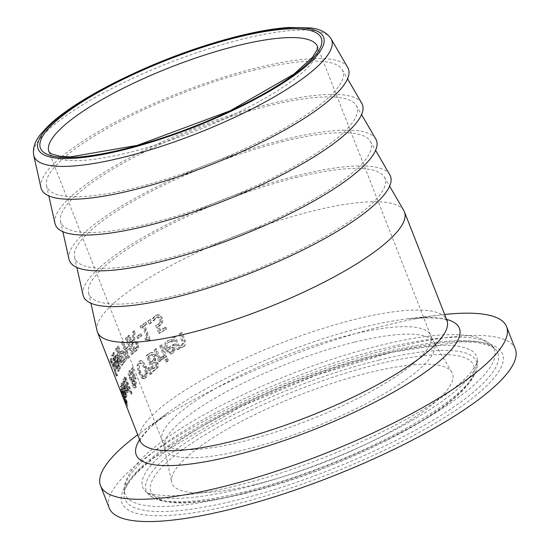 <?xml version="1.0" encoding="UTF-8"?>
<svg xmlns="http://www.w3.org/2000/svg" width="549" height="549" viewBox="0 0 549 549"><rect width="100%" height="100%" fill="white"/><g stroke="black" fill="none" stroke-linecap="round" stroke-linejoin="round"><path stroke-width="0.41" stroke-dasharray="2.75 2.06" d="M162.724 322.785L162.566 318.111L159.91 315.002L159.045 314.735L156.163 315.414L153.315 318.379L154.194 320.637A163.76 38.945 158.6 0 1 154.31 320.561L155.285 318.859L157.714 316.89L159.121 317.048L160.795 319.23L160.967 321.975L159.183 324.02L156.609 325.193L159.821 333.394A163.76 38.945 158.6 0 1 166.745 329.009L166.011 327.142A163.76 38.945 -21.4 0 0 160.658 330.505L158.997 326.271L162.724 322.785L161.708 323.038L161.543 318.365L158.894 315.25L156.547 315.044L155.161 315.654L152.32 318.626L153.198 320.877A164.858 39.205 158.6 0 1 153.315 320.801L154.31 320.561M153.315 320.801L155.909 317.48L158.112 317.295L159.78 319.477L159.951 322.222L160.967 321.975M159.951 322.222L158.181 324.267L155.614 325.44L156.609 325.193M155.614 325.44L158.826 333.634L159.821 333.394M158.826 333.634A164.858 39.205 158.6 0 1 165.723 329.256L166.745 329.009M165.723 329.256L164.988 327.389L166.011 327.142M164.988 327.389A164.858 39.205 -21.4 0 0 159.656 330.752L160.658 330.505M159.656 330.752L157.995 326.511L158.997 326.271M157.995 326.511L161.708 323.038M158.112 317.295L159.121 317.048M154.29 319.106L155.285 318.859M153.198 320.877L154.194 320.637M152.32 318.626L153.315 318.379M121.192 392.672L122.262 392.405L123.299 395.06A163.76 38.945 158.6 0 1 123.285 395.019L122.091 391.265L121.048 391.794L123.395 397.984L124.451 397.723L127.814 406.061L126.27 401.079A163.76 38.945 -21.4 0 0 126.27 401.127L127.093 404.407L126.044 404.661L122.063 393.05L120.32 389.92L122.228 395.321L123.299 395.06M123.395 397.984L126.764 406.315L125.241 401.333A164.858 39.205 -21.4 0 0 125.241 401.381L126.037 404.441L127.087 404.188L123.093 392.796L121.37 389.66L122.262 392.405M122.228 395.321A164.858 39.205 158.6 0 1 122.214 395.28L123.285 395.019M122.214 395.28L121.048 391.794L122.098 391.533L124.451 397.723M124.143 400.152L125.213 399.892M127.828 406.363L126.771 406.617L127.828 406.363M121.789 389.859L120.32 389.92L121.789 389.859M125.241 401.381L126.27 401.127M125.241 401.333L126.27 401.079M126.229 403.858L127.258 403.604M125.748 393.791L123.902 388.15A164.858 39.205 -21.4 0 0 122.976 390.929L121.679 385.336L122.743 385.432A164.858 39.205 158.6 0 1 122.763 385.391L121.905 383.202L121.398 383.154L122.379 382.914L121.981 383.332L123.882 391.485C125.721 395.891 126.709 397.407 126.846 396.042L126.73 393.544L124.884 387.917A163.76 38.945 -21.4 0 0 123.971 390.682L122.667 385.096L123.724 385.192A163.76 38.945 158.6 0 1 123.738 385.151L122.88 382.962L120.993 383.579L122.88 391.732C124.767 396.213 125.762 397.73 125.851 396.282L125.748 393.791L126.73 393.544M122.667 385.096L121.679 385.336L122.667 385.096M126.599 396.364L125.611 396.604L126.599 396.364M126.078 392.741L126.188 394.429L125.591 394.278L124.575 392.212A163.76 38.945 158.6 0 1 125.22 390.113L126.078 392.741L125.09 392.981L125.193 394.669L124.596 394.518L123.573 392.46A164.858 39.205 158.6 0 1 124.239 390.353L125.22 390.113M126.188 394.429L124.596 394.518L126.188 394.429M123.573 392.46L124.575 392.212M124.239 390.353L125.09 392.981M122.976 390.929L123.971 390.682M122.743 385.432L123.724 385.192M122.763 385.391L123.738 385.151M121.905 383.202L122.88 382.962M121.398 383.154L120.993 383.579L121.398 383.154M123.902 388.15L124.884 387.917M121.329 386.276L125.35 397.874A163.76 38.945 -21.4 0 0 125.344 398.293L125.996 399.96A163.76 38.945 158.6 0 1 126.002 399.535L127.347 402.966A163.76 38.945 158.6 0 1 127.389 402.335L126.044 398.91A163.76 38.945 158.6 0 1 126.201 397.73L125.556 396.069A163.76 38.945 -21.4 0 0 125.392 397.25L122.262 389.152L122.269 387.738A163.76 38.945 158.6 0 1 122.276 387.704L121.569 385.899L120.313 386.523L121.734 391.512L124.328 398.128L125.35 397.874M124.328 398.128A164.858 39.205 -21.4 0 0 124.314 398.547L125.344 398.293M124.314 398.547L124.966 400.207L125.996 399.96M124.966 400.207A164.858 39.205 158.6 0 1 124.98 399.789L126.002 399.535M124.98 399.789L126.325 403.213L127.347 402.966M126.325 403.213A164.858 39.205 158.6 0 1 126.373 402.589L127.389 402.335M126.373 402.589L125.028 399.157L126.044 398.91M125.028 399.157A164.858 39.205 158.6 0 1 125.199 397.977L126.201 397.73M125.199 397.977L124.548 396.316A164.858 39.205 -21.4 0 0 124.376 397.497L121.247 389.406L121.26 387.985A164.858 39.205 158.6 0 1 121.267 387.951L120.56 386.146L121.569 385.899M120.56 386.146L120.313 386.523M121.267 387.951L122.276 387.704M121.26 387.985L122.269 387.738L121.26 387.985M121.247 389.406L122.262 389.152M124.376 397.497L125.392 397.25M124.548 396.316L125.556 396.069M127.752 389.749L126.016 384.094A164.858 39.205 -21.4 0 0 124.403 387.031L123.436 381.363L124.136 381.013L124.829 381.377A164.858 39.205 158.6 0 1 124.856 381.335L123.992 379.146L123.34 379.133L124.3 378.892L122.756 379.599L124.136 387.875C126.002 392.212 127.148 393.695 127.574 392.315L127.752 389.749L128.713 389.516L126.97 383.854A163.76 38.945 -21.4 0 0 125.378 386.791L124.403 381.13L125.103 380.78L125.79 381.143A163.76 38.945 158.6 0 1 125.81 381.102L124.952 378.913L123.724 379.366L125.117 387.642C127.114 392.151 128.26 393.633 128.541 392.075L128.713 389.516M124.403 381.13L123.436 381.363L124.403 381.13M128.171 392.432L127.196 392.672L128.171 392.432M127.951 388.74L127.876 390.469L127.08 390.366L125.982 388.328A163.76 38.945 158.6 0 1 127.155 386.098L127.951 388.74L126.991 388.973L126.908 390.703L126.105 390.607L125.007 388.562A164.858 39.205 158.6 0 1 126.188 386.331L127.155 386.098M127.876 390.469L126.105 390.607L127.876 390.469M125.007 388.562L125.982 388.328M126.188 386.331L126.991 388.973M124.403 387.031L125.378 386.791M124.829 381.377L125.79 381.143M124.856 381.335L125.81 381.102M123.992 379.146L124.952 378.913M126.016 384.094L126.97 383.854M132.501 367.617A164.858 39.205 -21.4 0 0 131.424 368.722L131.492 371.872L129.379 370.753L128.178 372.394L128.336 375.777L130.408 380.361L131.726 381.301L132.426 385.673L133.771 387.786L135.253 387.724L135.383 382.831L134.313 380.917L132.734 380.093L132.57 374.741L134.45 379.256A164.858 39.205 158.6 0 1 135.246 378.419L132.549 373.087L132.501 367.617L133.441 367.384A163.76 38.945 -21.4 0 0 132.357 368.489L132.426 371.646L130.593 370.493L129.317 371.522L129.283 375.55L131.355 380.128L132.666 381.068L133.366 385.439L134.711 387.56L136.193 387.491L136.324 382.605L135.253 380.683L133.681 379.86L133.51 374.507L135.39 379.03A163.76 38.945 158.6 0 1 136.186 378.192L133.489 372.853L133.441 367.384M132.549 373.087L133.489 372.853M131.424 368.722L132.357 368.489M131.492 371.872L132.426 371.646M135.246 378.419L136.186 378.192M134.45 379.256L135.39 379.03M132.57 374.741L133.51 374.507M132.734 380.093L133.681 379.86M131.726 381.301L132.666 381.068M133.771 387.786L134.711 387.56M135.665 387.841L134.725 388.074L135.665 387.841M131.76 380.141L129.866 377.465L129.619 372.682L131.012 372.153L130.559 372.448L132.453 372.956L132.707 379.915L130.813 377.232L130.559 372.448L129.619 372.682L131.513 373.183L131.76 380.141L132.707 379.915M131.513 373.183L132.453 372.956M132.707 383.367L132.686 381.246L133.75 381.905L134.553 383.456L134.457 386.578L135.644 386.18L134.08 384.739L133.633 381.013L134.69 381.679L135.493 383.223L135.644 386.18L134.697 386.414L133.132 384.966L132.707 383.367L133.647 383.133M133.75 381.905L134.69 381.679M132.686 381.246L133.633 381.013M132.185 393.214L125.673 376.6A163.76 38.945 -21.4 0 0 125.186 377.341L131.698 393.949A163.76 38.945 158.6 0 1 132.185 393.214L131.232 393.448L124.719 376.834L125.673 376.6M124.719 376.834A164.858 39.205 -21.4 0 0 124.232 377.575L130.744 394.189A164.858 39.205 158.6 0 1 131.232 393.448M130.744 394.189L131.698 393.949M124.232 377.575L125.186 377.341M152.299 352.787L150.652 352.698L148.923 353.611A164.858 39.205 -21.4 0 0 146.199 355.683L152.43 371.584A164.858 39.205 158.6 0 1 154.942 369.676L157.295 367.103L157.206 363.397L154.406 360.954L155.106 359.485L155.147 356.843L154.777 355.615L152.299 352.787L153.26 352.554L151.613 352.458L149.877 353.378A163.76 38.945 -21.4 0 0 147.146 355.45L153.377 371.357A163.76 38.945 158.6 0 1 155.895 369.443L158.256 366.869L158.167 363.164L155.401 360.796L155.744 355.375L153.26 352.554M146.199 355.683L147.146 355.45M152.43 371.584L153.377 371.357M154.406 360.954L155.367 360.72M154.441 361.036L155.401 360.796M157.295 367.103L158.256 366.869M150.453 362.409L148.148 356.534A164.858 39.205 158.6 0 1 149.177 355.752L151.675 354.764L153.315 356.548L153.466 359.622L151.901 361.317A164.858 39.205 -21.4 0 0 150.453 362.409L151.407 362.175L149.102 356.301A163.76 38.945 158.6 0 1 150.138 355.519L152.636 354.53L154.276 356.315L154.427 359.389L152.855 361.084A163.76 38.945 -21.4 0 0 151.407 362.175M153.466 359.622L154.427 359.389M148.148 356.534L149.102 356.301M151.675 354.764L152.636 354.53M152.965 368.825L151.14 364.172A164.858 39.205 158.6 0 1 152.588 363.081L154.31 362.491L155.669 364.124L155.813 366.162L154.187 367.905A164.858 39.205 -21.4 0 0 152.965 368.825L153.919 368.592L152.094 363.939A163.76 38.945 158.6 0 1 153.548 362.848L155.271 362.258L156.637 363.891L156.774 365.929L155.141 367.672A163.76 38.945 -21.4 0 0 153.919 368.592M155.813 366.162L156.774 365.929M151.14 364.172L152.094 363.939M153.631 362.484L155.271 362.258L153.631 362.484M146.007 377.829L147.77 373.457L146.377 366.492L142.966 361.201L141.1 360.556L139.515 361.256L137.923 365.6L139.467 372.517L142.733 377.849L144.394 378.515L146.007 377.829L145.066 378.062L146.83 373.691L147.77 373.457M146.418 372.826L145.3 375.996L144.161 376.456L142.953 375.845L140.462 371.591C138.863 366.389 138.787 363.555 140.235 363.081L140.963 362.683L145.21 367.453L146.418 372.826L145.478 373.059L144.353 376.223L143.227 376.683L142.013 376.079L139.521 371.824L139.295 363.314L140.022 362.916L144.27 367.686L145.478 373.059M146.83 373.691L145.437 366.718L142.026 361.434L140.208 360.789L138.574 361.489L136.982 365.833L138.526 372.744L141.793 378.083L142.733 377.849M141.793 378.083L143.454 378.748L145.066 378.062M159.67 346.021L164.343 357.955A164.858 39.205 158.6 0 1 165.819 356.974L161.138 345.04A164.858 39.205 -21.4 0 0 159.67 346.021L160.651 345.781L165.331 357.715A163.76 38.945 158.6 0 1 166.807 356.733L162.133 344.799A163.76 38.945 -21.4 0 0 160.651 345.781M161.138 345.04L162.133 344.799M164.343 357.955L165.331 357.715M165.819 356.974L166.807 356.733M150.769 374.343A163.76 38.945 158.6 0 1 152.087 373.286L149.403 367.308A163.76 38.945 -21.4 0 0 148.601 367.954L150.769 374.343L149.822 374.576A164.858 39.205 158.6 0 1 151.14 373.519L148.456 367.542A164.858 39.205 -21.4 0 0 147.654 368.18L148.601 367.954M148.456 367.542L149.403 367.308M147.654 368.18L149.822 374.576M151.14 373.519L152.087 373.286M174.108 350.44L173.182 344.58A164.858 39.205 -21.4 0 0 166.539 348.752L166.004 346.604L166.546 343.928L168.838 342.068L171.789 341.917A164.858 39.205 158.6 0 1 171.885 341.855L171.027 339.666L168.31 340.483C164.975 343.907 164.22 346.968 166.038 349.658L171.48 353.865L172.832 353.268L175.131 350.187L174.205 344.326A163.76 38.945 -21.4 0 0 167.541 348.505C166.738 344.738 167.212 342.651 168.982 342.247L171.178 341.533L172.811 341.663A163.76 38.945 158.6 0 1 172.914 341.602L172.05 339.412L167.301 340.73C164.329 342.706 163.581 345.767 165.043 349.898L170.478 354.112L171.823 353.515L174.108 350.44L175.131 350.187M173.182 344.58L174.205 344.326M166.539 348.752L167.541 348.505M171.027 339.666L172.05 339.412M171.885 341.855L172.914 341.602M171.789 341.917L172.811 341.663M170.163 341.787L171.178 341.533M168.838 352.177L167.143 350.283A164.858 39.205 158.6 0 1 172.16 347.112L172.537 349.857L171.082 351.923L168.838 352.177L169.84 351.936L168.145 350.036A163.76 38.945 158.6 0 1 173.175 346.865L173.553 349.61L172.091 351.676L169.84 351.936M172.537 349.857L173.553 349.61M172.16 347.112L173.175 346.865M167.143 350.283L168.145 350.036M164.151 358.422L163.334 356.335A163.76 38.945 -21.4 0 0 163.259 356.383L161.749 357.351L159.8 357.09L156.479 348.622A163.76 38.945 -21.4 0 0 155.12 349.576L159.793 361.51A163.76 38.945 158.6 0 1 161.159 360.556L160.459 358.778L162.929 359.176L164.151 358.422L163.17 358.662L162.353 356.576L163.334 356.335M162.353 356.576A164.858 39.205 -21.4 0 0 162.278 356.624L160.548 357.632L158.826 357.33L155.504 348.862A164.858 39.205 -21.4 0 0 154.152 349.816L158.826 361.75L159.793 361.51M154.152 349.816L155.12 349.576M158.826 361.75A164.858 39.205 158.6 0 1 160.184 360.796L161.159 360.556M160.184 360.796L159.484 359.019L160.459 358.778M159.484 359.019L161.866 359.437L163.17 358.662M155.504 348.862L156.479 348.622M158.826 357.33L159.8 357.09M162.278 356.624L163.259 356.383M179.159 333.909L182.522 343.585L181.177 345.465L177.876 345.644L174.376 336.722A164.858 39.205 -21.4 0 0 172.647 337.772L177.32 349.706A164.858 39.205 158.6 0 1 179.056 348.656L178.535 347.332L181.307 347.538L182.398 347.092C184.361 346.508 184.91 344.34 184.059 340.572L181.026 332.831A164.858 39.205 -21.4 0 0 179.159 333.909L180.223 333.648L182.886 340.449L183.579 343.324L182.227 345.204L178.912 345.39L175.419 336.468A163.76 38.945 -21.4 0 0 173.676 337.518L178.356 349.452A163.76 38.945 158.6 0 1 180.093 348.402L179.571 347.078L182.357 347.284L183.448 346.831C185.294 346.508 185.85 344.333 185.13 340.311L182.096 332.57A163.76 38.945 -21.4 0 0 180.223 333.648M181.026 332.831L182.096 332.57M177.876 345.644L178.912 345.39M174.376 336.722L175.419 336.468M178.535 347.332L179.571 347.078M179.056 348.656L180.093 348.402M177.32 349.706L178.356 349.452M172.647 337.772L173.676 337.518M168.509 360.734L167.692 358.648A163.76 38.945 -21.4 0 0 166.018 359.76L166.834 361.846A163.76 38.945 158.6 0 1 168.509 360.734L167.52 360.974L166.697 358.888L167.692 358.648M166.697 358.888A164.858 39.205 -21.4 0 0 165.029 360L165.846 362.086A164.858 39.205 158.6 0 1 167.52 360.974M165.846 362.086L166.834 361.846M165.029 360L166.018 359.76M114.151 360.302L112.01 354.839A164.858 39.205 -21.4 0 0 111.673 355.546L113.815 361.016A164.858 39.205 -21.4 0 0 112.888 363.404L113.773 365.648L117.918 371.419A164.858 39.205 158.6 0 1 118.241 370.74L114.823 362.011A164.858 39.205 158.6 0 1 115.16 361.345L114.487 359.636A164.858 39.205 -21.4 0 0 114.151 360.302L115.118 360.062L112.977 354.599A163.76 38.945 -21.4 0 0 112.648 355.313L114.789 360.775A163.76 38.945 -21.4 0 0 113.883 363.164L114.762 365.401L118.893 371.179A163.76 38.945 158.6 0 1 119.208 370.5L115.791 361.777A163.76 38.945 158.6 0 1 116.127 361.112L115.455 359.396A163.76 38.945 -21.4 0 0 115.118 360.062M114.487 359.636L115.455 359.396M112.01 354.839L112.977 354.599M111.673 355.546L112.648 355.313M113.815 361.016L114.789 360.775M112.888 363.404L113.883 363.164M114.487 362.724L116.916 368.942L113.753 364.557A164.858 39.205 158.6 0 1 114.487 362.724L115.462 362.491L117.891 368.702L114.734 364.316A163.76 38.945 158.6 0 1 115.462 362.491M113.753 364.557L114.734 364.316M115.16 361.345L116.127 361.112M114.823 362.011L115.791 361.777M118.241 370.74L119.208 370.5M117.918 371.419L118.893 371.179M113.773 365.648L114.762 365.401M116.916 368.942L117.891 368.702M112.168 360.048L111.529 358.422A163.76 38.945 -21.4 0 0 111.097 360.919L111.728 362.546A163.76 38.945 158.6 0 1 111.838 361.626L116.017 372.284A163.76 38.945 -21.4 0 0 115.908 373.203L116.614 374.294L115.462 374.905L116.477 374.658L117.472 375.832A163.76 38.945 158.6 0 1 117.568 375.296L111.955 360.968A163.76 38.945 158.6 0 1 112.168 360.048L111.172 360.288L110.534 358.669L111.529 358.422M110.534 358.669A164.858 39.205 -21.4 0 0 110.075 361.167L110.713 362.793A164.858 39.205 158.6 0 1 110.829 361.873L115.009 372.531A164.858 39.205 -21.4 0 0 114.892 373.45L116.463 376.079L117.472 375.832M114.892 373.45L115.908 373.203M116.463 376.079A164.858 39.205 158.6 0 1 116.566 375.543L117.568 375.296M116.566 375.543L110.953 361.215L111.955 360.968M110.953 361.215A164.858 39.205 158.6 0 1 111.172 360.288M115.009 372.531L116.017 372.284M110.829 361.873L111.838 361.626M110.713 362.793L111.728 362.546M110.075 361.167L111.097 360.919M115.496 349.185L120.869 362.882L116.127 355.114A164.858 39.205 -21.4 0 0 115.812 355.587L118.529 366.396L113.163 352.698A164.858 39.205 -21.4 0 0 112.758 353.405L118.989 369.305A164.858 39.205 158.6 0 1 119.593 368.269L117.04 357.969L121.507 365.401A164.858 39.205 158.6 0 1 122.331 364.289L116.093 348.389A164.858 39.205 -21.4 0 0 115.496 349.185L116.45 348.951L121.816 362.649L117.081 354.88A163.76 38.945 -21.4 0 0 116.765 355.354L119.49 366.162L114.123 352.465A163.76 38.945 -21.4 0 0 113.718 353.172L119.95 369.072A163.76 38.945 158.6 0 1 120.554 368.036L118.001 357.735L122.454 365.167A163.76 38.945 158.6 0 1 123.278 364.056L117.047 348.155A163.76 38.945 -21.4 0 0 116.45 348.951M116.093 348.389L117.047 348.155M120.869 362.882L121.816 362.649M116.127 355.114L117.081 354.88M115.812 355.587L116.765 355.354M118.529 366.396L119.49 366.162M113.163 352.698L114.123 352.465M122.331 364.289L123.278 364.056M121.507 365.401L122.454 365.167M117.04 357.969L118.001 357.735M119.593 368.269L120.554 368.036M118.989 369.305L119.95 369.072M112.758 353.405L113.718 353.172M126.599 358.648L125.81 354.098L123.909 351.12L122.523 350.687L121.59 351.346A163.76 38.945 -21.4 0 0 121 352.039L118.68 346.11A163.76 38.945 -21.4 0 0 118.008 346.927L124.239 362.827A163.76 38.945 158.6 0 1 125.536 361.283L126.599 358.648L125.659 358.881L124.87 354.325L122.969 351.346L121.583 350.914L120.65 351.573A164.858 39.205 -21.4 0 0 120.059 352.273L117.733 346.344A164.858 39.205 -21.4 0 0 117.067 347.16L118.008 346.927M125.508 357.783L124.774 359.506A163.76 38.945 -21.4 0 0 124.198 360.185L121.706 353.844A163.76 38.945 158.6 0 1 122.187 353.281L123.003 352.664L123.724 352.904L124.973 354.908L125.508 357.783L124.568 358.017L123.827 359.732A164.858 39.205 -21.4 0 0 123.251 360.419L120.766 354.078A164.858 39.205 158.6 0 1 121.24 353.515L122.063 352.897L123.724 352.904M120.766 354.078L121.706 353.844M122.784 353.137L124.033 355.141L124.568 358.017M123.251 360.419L124.198 360.185M117.733 346.344L118.68 346.11M117.067 347.16L123.299 363.061L124.239 362.827M123.299 363.061A164.858 39.205 158.6 0 1 124.589 361.51L125.659 358.881M120.059 352.273L121 352.039M134.121 330.923A164.858 39.205 -21.4 0 0 132.604 332.138L132.433 340.668A164.858 39.205 -21.4 0 0 131.218 341.711L128.74 335.384A164.858 39.205 -21.4 0 0 127.704 336.283L133.935 352.19A164.858 39.205 158.6 0 1 135.967 350.427L137.744 347.833L137.353 343.557L133.764 340.339L134.121 330.923L135.068 330.69A163.76 38.945 -21.4 0 0 133.551 331.912L133.38 340.435A163.76 38.945 -21.4 0 0 132.158 341.478L129.681 335.151A163.76 38.945 -21.4 0 0 128.644 336.057L134.876 351.957A163.76 38.945 158.6 0 1 136.907 350.2L138.691 347.599L138.3 343.324L134.704 340.106L135.068 330.69M133.764 340.339L134.704 340.106M132.604 332.138L133.551 331.912M132.433 340.668L133.38 340.435M131.218 341.711L132.158 341.478M128.74 335.384L129.681 335.151M133.935 352.19L134.876 351.957M127.704 336.283L128.644 336.057M134.251 349.452L131.911 343.475A164.858 39.205 158.6 0 1 132.837 342.679L134.649 342.253L136.104 344.36L136.399 346.913L135.308 348.546A164.858 39.205 -21.4 0 0 134.251 349.452L135.191 349.226L132.851 343.242A163.76 38.945 158.6 0 1 133.784 342.446L135.589 342.02L137.044 344.127L137.346 346.68L136.248 348.32A163.76 38.945 -21.4 0 0 135.191 349.226M136.399 346.913L137.346 346.68M131.911 343.475L132.851 343.242M134.649 342.253L135.589 342.02M133.359 353.323L127.128 337.422A163.76 38.945 -21.4 0 0 126.167 338.308L129.214 346.09A163.76 38.945 -21.4 0 0 126.105 349.109L123.058 341.327A163.76 38.945 -21.4 0 0 122.221 342.178L128.452 358.078A163.76 38.945 158.6 0 1 129.29 357.227L126.84 350.989A163.76 38.945 158.6 0 1 129.948 347.97L132.398 354.208A163.76 38.945 158.6 0 1 133.359 353.323L132.419 353.556L126.188 337.649L127.128 337.422M126.188 337.649A164.858 39.205 -21.4 0 0 125.227 338.534L128.274 346.323A164.858 39.205 -21.4 0 0 125.165 349.336L122.118 341.553A164.858 39.205 -21.4 0 0 121.281 342.411L127.512 358.312A164.858 39.205 158.6 0 1 128.349 357.454L129.29 357.227M127.512 358.312L128.452 358.078M128.349 357.454L125.906 351.216L126.84 350.989M125.906 351.216A164.858 39.205 158.6 0 1 129.015 348.203L129.948 347.97M129.015 348.203L131.458 354.441L132.398 354.208M131.458 354.441A164.858 39.205 158.6 0 1 132.419 353.556M121.281 342.411L122.221 342.178M122.118 341.553L123.058 341.327M125.165 349.336L126.105 349.109M128.274 346.323L129.214 346.09M125.227 338.534L126.167 338.308M136.818 336.64L137.573 338.575A164.858 39.205 158.6 0 1 141.093 335.858L140.338 333.922A164.858 39.205 -21.4 0 0 136.818 336.64L137.765 336.407L138.52 338.342A163.76 38.945 158.6 0 1 142.047 335.624L141.292 333.689A163.76 38.945 -21.4 0 0 137.765 336.407M140.338 333.922L141.292 333.689M137.573 338.575L138.52 338.342M141.093 335.858L142.047 335.624M146.748 324.143L146.109 322.517A163.76 38.945 -21.4 0 0 141.024 326.154L141.656 327.774A163.76 38.945 158.6 0 1 143.502 326.435L147.681 337.093A163.76 38.945 -21.4 0 0 145.835 338.431L146.405 339.893L148.12 339.234L149.376 340.579A163.76 38.945 158.6 0 1 150.46 339.804L144.847 325.475A163.76 38.945 158.6 0 1 146.748 324.143L145.773 324.377L145.135 322.757L146.109 322.517M145.135 322.757A164.858 39.205 -21.4 0 0 140.064 326.387L140.695 328.014A164.858 39.205 158.6 0 1 142.534 326.669L146.713 337.333A164.858 39.205 -21.4 0 0 144.874 338.671L145.444 340.126L146.405 339.893M144.874 338.671L145.835 338.431M145.444 340.126L146.638 339.502L148.415 340.819L149.376 340.579M148.415 340.819A164.858 39.205 158.6 0 1 149.493 340.044L150.46 339.804M149.493 340.044L143.879 325.715L144.847 325.475M143.879 325.715A164.858 39.205 158.6 0 1 145.773 324.377M146.713 337.333L147.681 337.093M142.534 326.669L143.502 326.435M140.695 328.014L141.656 327.774M140.064 326.387L141.024 326.154M147.77 320.945L148.957 323.985A164.858 39.205 158.6 0 1 150.79 322.75L149.596 319.71A164.858 39.205 -21.4 0 0 147.77 320.945L148.752 320.705L149.939 323.745A163.76 38.945 158.6 0 1 151.778 322.51L150.584 319.47A163.76 38.945 -21.4 0 0 148.752 320.705M149.596 319.71L150.584 319.47M148.957 323.985L149.939 323.745M150.79 322.75L151.778 322.51M403.838 210.603A164.858 39.205 -21.4 0 0 313.918 210.713A164.858 39.205 -21.4 0 0 97.063 330.827M254.798 484.527A150.57 35.809 -21.4 0 0 396.474 428.33A150.57 35.809 -21.4 0 0 451.861 372.304A150.57 35.809 -21.4 0 0 369.772 372.469A150.57 35.809 -21.4 0 0 171.693 482.104A150.57 35.809 -21.4 0 0 254.798 484.527M347.75 67.479A164.858 39.205 -21.4 0 0 257.831 67.589A164.858 39.205 -21.4 0 0 40.976 187.703M515.305 348.938A218.049 51.853 -21.4 0 0 395.541 347.359A218.049 51.853 -21.4 0 0 109.265 508.058M444.669 314.481A218.049 51.853 -21.4 0 0 441.053 314.886A218.049 51.853 -21.4 0 0 386.812 325.097A218.049 51.853 -21.4 0 0 140.613 432.633A218.049 51.853 -21.4 0 0 137.682 434.787M297.633 177.135A158.922 37.792 -21.4 0 0 88.581 292.933A158.922 37.792 -21.4 0 0 176.277 295.41A158.922 37.792 -21.4 0 0 325.694 236.166A158.922 37.792 -21.4 0 0 384.314 177.032A158.922 37.792 -21.4 0 0 297.633 177.135M389.817 174.822A164.858 39.205 -21.4 0 0 299.898 174.932A164.858 39.205 -21.4 0 0 83.043 295.046M283.607 141.354A158.922 37.792 -21.4 0 0 74.561 257.152A158.922 37.792 -21.4 0 0 162.257 259.629A158.922 37.792 -21.4 0 0 311.674 200.385A158.922 37.792 -21.4 0 0 370.294 141.251A158.922 37.792 -21.4 0 0 283.607 141.354M375.797 139.041A164.858 39.205 -21.4 0 0 285.878 139.151A164.858 39.205 -21.4 0 0 69.016 259.265M269.586 105.573A158.922 37.792 -21.4 0 0 60.534 221.364A158.922 37.792 -21.4 0 0 148.23 223.848A158.922 37.792 -21.4 0 0 297.647 164.604A158.922 37.792 -21.4 0 0 356.267 105.47A158.922 37.792 -21.4 0 0 269.586 105.573M361.77 103.26A164.858 39.205 -21.4 0 0 271.851 103.37A164.858 39.205 -21.4 0 0 54.996 223.484M255.566 69.792A158.922 37.792 -21.4 0 0 46.514 185.583A158.922 37.792 -21.4 0 0 134.21 188.067A158.922 37.792 -21.4 0 0 283.627 128.823A158.922 37.792 -21.4 0 0 342.247 69.689A158.922 37.792 -21.4 0 0 255.566 69.792M158.181 324.267L159.183 324.02M159.155 325.886L160.157 325.639M161.543 318.365L162.566 318.111M159.78 319.477L160.795 319.23M155.909 317.48L156.918 317.233M155.161 315.654L156.163 315.414M158.894 315.25L159.91 315.002M121.96 393.386L122.997 393.132M122.969 396.412L124.012 396.158M125.364 403.323L126.435 403.055M122.063 393.05L123.093 392.796M123.683 398.018L124.726 397.764M124.149 399.83L125.206 399.569M125.261 402.904L126.325 402.643M124.335 389.248L125.309 389.008M122.88 391.732L123.882 391.485M121.734 391.512L122.756 391.265M122.146 391.814L123.161 391.561M122.756 379.599L123.724 379.366M126.442 385.185L127.402 384.952M124.136 387.875L125.117 387.642M134.841 377.389L135.781 377.163M128.74 371.172L129.681 370.939M128.967 377.794L129.914 377.568M130.408 380.361L131.355 380.128M134.313 380.917L135.253 380.683M132.426 385.673L133.366 385.439M135.383 382.831L136.324 382.605M130.964 379.469L131.904 379.235M129.866 377.465L130.813 377.232M134.553 383.456L135.493 383.223M133.132 384.966L134.08 384.739M154.777 355.615L155.744 355.375M148.923 353.611L149.877 353.378M154.942 369.676L155.895 369.443M157.206 363.397L158.167 363.164M151.901 361.317L152.855 361.084M153.315 356.548L154.276 356.315M149.177 355.752L150.138 355.519M154.187 367.905L155.141 367.672M155.669 364.124L156.637 363.891M152.588 363.081L153.548 362.848M144.27 367.686L145.21 367.453M139.521 371.824L140.462 371.591M142.013 376.079L142.953 375.845M144.353 376.223L145.3 375.996M138.526 372.744L139.467 372.517M136.982 365.833L137.923 365.6M138.574 361.489L139.515 361.256M142.026 361.434L142.966 361.201M145.437 366.718L146.377 366.492M165.043 349.898L166.038 349.658M167.301 340.73L168.31 340.483M171.823 353.515L172.832 353.268M173.608 345.671L174.637 345.424M167.967 342.494L168.982 342.247M171.082 351.923L172.091 351.676M162.621 359.121L163.602 358.881M161.55 357.234L162.525 356.994M181.829 340.709L182.886 340.449M182.522 343.585L183.579 343.324M181.177 345.465L182.227 345.204M184.059 340.572L185.13 340.311M182.398 347.092L183.448 346.831M121.24 353.515L122.187 353.281M124.033 355.141L124.973 354.908M123.827 359.732L124.774 359.506M124.589 361.51L125.536 361.283M124.87 354.325L125.81 354.098M120.65 351.573L121.59 351.346M122.969 351.346L123.909 351.12M137.353 343.557L138.3 343.324M137.744 347.833L138.691 347.599M135.967 350.427L136.907 350.2M135.308 348.546L136.248 348.32M136.104 344.36L137.044 344.127M132.837 342.679L133.784 342.446M139.933 440.524A164.858 39.205 158.6 0 1 152.704 414.838A164.858 39.205 158.6 0 1 356.37 319.031A164.858 39.205 158.6 0 1 446.92 320.218M354.846 342.054A144.874 34.45 158.6 0 1 433.834 341.897A144.874 34.45 158.6 0 1 380.539 395.802A144.874 34.45 158.6 0 1 244.223 449.871A144.874 34.45 158.6 0 1 164.268 447.538A144.874 34.45 158.6 0 1 175.872 426.25A144.874 34.45 158.6 0 1 354.846 342.054M173.409 418.331A144.195 34.292 -21.4 0 0 162.236 440.806A144.195 34.292 -21.4 0 0 241.436 441.842A144.195 34.292 -21.4 0 0 430.745 335.576A144.195 34.292 -21.4 0 0 351.545 334.533A144.195 34.292 -21.4 0 0 173.409 418.331M451.861 372.304L433.834 341.897L430.745 335.576L317.452 46.5A144.195 34.292 158.6 0 1 128.143 152.766A144.195 34.292 158.6 0 1 48.95 151.723L162.236 440.806L164.268 447.538L171.693 482.104M330.999 38.67A159.766 37.991 -21.4 0 0 243.852 38.78A159.766 37.991 -21.4 0 0 46.48 131.623A159.766 37.991 -21.4 0 0 33.695 155.182M390.305 352.458A204.352 48.593 158.6 0 1 486.716 385.782A204.352 48.593 158.6 0 1 234.265 504.538A204.352 48.593 158.6 0 1 137.854 471.214A204.352 48.593 158.6 0 1 390.305 352.458M140.359 467.947A200.303 47.633 -21.4 0 0 124.047 494.155A200.303 47.633 -21.4 0 0 234.862 500.606A200.303 47.633 -21.4 0 0 428.179 423.059A200.303 47.633 -21.4 0 0 495.013 348.78A200.303 47.633 -21.4 0 0 387.814 351.545A200.303 47.633 -21.4 0 0 140.359 467.947M233.963 495.665A198.326 47.166 -21.4 0 0 425.379 418.88A198.326 47.166 -21.4 0 0 491.554 345.328A198.326 47.166 -21.4 0 0 385.412 348.066A198.326 47.166 -21.4 0 0 140.4 463.329A198.326 47.166 -21.4 0 0 124.246 489.276A198.326 47.166 -21.4 0 0 233.963 495.665M379.043 360.089A177.334 42.17 158.6 0 1 477.15 365.806A177.334 42.17 158.6 0 1 243.632 492.062A177.334 42.17 158.6 0 1 148.724 494.512A177.334 42.17 158.6 0 1 159.965 463.143A177.334 42.17 158.6 0 1 379.043 360.089M164.371 464.722A173.285 41.209 -21.4 0 0 246.124 492.975A173.285 41.209 -21.4 0 0 460.199 392.274A173.285 41.209 -21.4 0 0 378.446 364.021A173.285 41.209 -21.4 0 0 164.371 464.722M378.144 355.148A179.31 42.644 -21.4 0 0 156.63 459.348A179.31 42.644 -21.4 0 0 145.265 491.06A179.31 42.644 -21.4 0 0 241.224 488.589A179.31 42.644 -21.4 0 0 477.349 360.919A179.31 42.644 -21.4 0 0 378.144 355.148M446.611 319.429A173.539 41.271 -21.4 0 0 407.241 318.88A173.539 41.271 -21.4 0 0 364.076 327.012A173.539 41.271 -21.4 0 0 168.138 412.587A173.539 41.271 -21.4 0 0 149.692 427.856A173.539 41.271 -21.4 0 0 139.624 439.735M157.714 316.89L156.705 317.137M157.556 314.797L156.547 315.044M121.37 389.303L120.334 389.557M125.035 394.889L126.03 394.649M122.942 384.78L121.96 385.027M122.358 382.914L121.37 383.154M122.118 387.718L121.109 387.965M126.661 390.95L127.629 390.71M124.815 380.78L123.854 381.013M130.319 370.52L129.379 370.753M151.613 352.458L150.652 352.698M150.893 354.771L151.847 354.537M140.022 362.916L140.963 362.683M143.598 376.648L144.538 376.422M144.874 378.46L143.934 378.686M140.681 360.624L139.741 360.851M171.48 353.865L170.478 354.112M170.389 341.656L169.367 341.91M170.204 352.321L171.213 352.074M162.929 359.176L161.948 359.417M161.749 357.351L160.768 357.584M181.438 345.527L180.388 345.781M182.357 347.284L181.314 347.538M122.063 352.897L123.003 352.664M122.523 350.687L121.583 350.914M133.839 342.096L134.78 341.862M147.606 339.268L146.638 339.502M139.364 470.39C122.804 487.437 124.204 493.036 124.047 494.155L124.246 489.276C124.184 483.552 126.86 473.506 142.733 457.591C163.945 437.464 196.844 416.76 241.423 395.486C294.01 370.849 345.197 353.007 394.999 341.945C426.745 335.075 451.813 333.051 470.198 335.871C478.865 337.086 485.982 340.243 491.554 345.328L495.013 348.78L490.888 345.973L477.06 342.398L460.817 341.739L391.204 352.41L316.464 375.145L240.997 406.562L153.809 457.928L139.364 470.39M477.15 365.806C473.67 397.208 399.054 439.488 315.064 471.68C277.801 485.426 244.113 494.793 213.993 499.789C181.191 505.389 159.436 503.632 148.724 494.512L145.265 491.06C146.652 493.709 155.388 495.273 171.46 495.754C197.462 495.171 231.705 488.315 274.205 475.187C321.796 460.055 365.696 441.499 405.896 419.518C437.34 401.909 458.847 386.4 470.424 372.997C476.511 364.364 478.817 360.343 477.349 360.919L477.15 365.806M441.053 314.886L407.241 318.88C454.387 315.352 445.802 322.73 447.387 321.014M140.613 432.633L168.138 412.587L150.652 427.04C136.886 441.719 140.743 442.034 140.125 441.423M88.581 292.933L90.887 303.22M384.314 177.032L389.612 186.145M74.561 257.152L76.86 267.432M370.294 141.251L375.591 150.364M60.534 221.364L62.84 231.651M356.267 105.47L361.571 114.583M46.514 185.583L48.813 195.869M342.247 69.689L347.544 78.802"/><path stroke-width="0.82" d="M90.887 303.22L97.063 330.827A164.858 39.205 -21.4 0 0 97.482 332.207A164.858 39.205 -21.4 0 0 188.032 333.401A164.858 39.205 -21.4 0 0 404.469 211.9A164.858 39.205 -21.4 0 0 403.838 210.603L389.612 186.145M33.695 155.182L40.976 187.703A164.858 39.205 -21.4 0 0 131.945 190.277A164.858 39.205 -21.4 0 0 286.942 128.816A164.858 39.205 -21.4 0 0 347.75 67.479L330.999 38.67C326.82 32.556 320.136 28.987 310.94 27.951L288.808 27.45C267.143 29.022 240.997 34.532 210.356 43.982C146.878 63.389 75.735 98.731 47.79 126.421L41.12 133.695C35.081 140.702 32.604 147.859 33.695 155.182A159.766 37.991 -21.4 0 0 121.857 157.673A159.766 37.991 -21.4 0 0 272.064 98.12A159.766 37.991 -21.4 0 0 330.999 38.67M137.682 434.787A218.049 51.853 -21.4 0 0 100.542 485.796L109.265 508.058A218.049 51.853 -21.4 0 0 229.036 509.637A218.049 51.853 -21.4 0 0 515.305 348.938L506.583 326.676A218.049 51.853 -21.4 0 0 444.669 314.481M100.542 485.796A218.049 51.853 -21.4 0 0 220.307 487.375A218.049 51.853 -21.4 0 0 506.583 326.676M76.86 267.432L83.043 295.046A164.858 39.205 -21.4 0 0 174.012 297.62A164.858 39.205 -21.4 0 0 329.009 236.159A164.858 39.205 -21.4 0 0 389.817 174.822L375.591 150.364M62.84 231.651L69.016 259.265A164.858 39.205 -21.4 0 0 159.985 261.839A164.858 39.205 -21.4 0 0 314.982 200.378A164.858 39.205 -21.4 0 0 375.797 139.041L361.571 114.583M48.813 195.869L54.996 223.484A164.858 39.205 -21.4 0 0 145.965 226.058A164.858 39.205 -21.4 0 0 300.962 164.597A164.858 39.205 -21.4 0 0 361.77 103.26L347.544 78.802M447.387 321.014L446.92 320.218A164.858 39.205 158.6 0 1 230.484 441.719A164.858 39.205 158.6 0 1 139.933 440.524L97.482 332.207M48.95 151.723A144.195 34.292 158.6 0 1 60.115 129.255A144.195 34.292 158.6 0 1 238.252 45.457A144.195 34.292 158.6 0 1 317.452 46.5L317.123 49.781L312.415 57.37L293.845 74.17L230.127 110.802L137.168 145.396L70.444 156.877L60.184 156.3L51.428 153.912L48.95 151.723M52.148 124.671A150.79 35.857 -21.4 0 0 123.292 149.259A150.79 35.857 -21.4 0 0 309.574 61.625A150.79 35.857 -21.4 0 0 238.438 37.037A150.79 35.857 -21.4 0 0 52.148 124.671M239.371 36.124A153.246 36.44 158.6 0 1 311.674 61.111A153.246 36.44 158.6 0 1 122.352 150.172A153.246 36.44 158.6 0 1 50.055 125.186A153.246 36.44 158.6 0 1 239.371 36.124M139.624 439.735A173.539 41.271 -21.4 0 0 231.561 456.157A173.539 41.271 -21.4 0 0 411.983 381.102A173.539 41.271 -21.4 0 0 446.611 319.429M446.92 320.218L404.469 211.9M140.125 441.423L139.933 440.524"/></g></svg>
